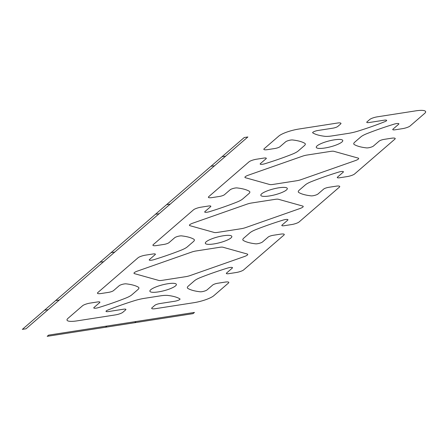 <?xml version="1.0" encoding="UTF-8"?>
<svg xmlns="http://www.w3.org/2000/svg" width="447" height="447" viewBox="0 0 447 447"><rect width="100%" height="100%" fill="white"/><g stroke="black" fill="none" stroke-linecap="round" stroke-linejoin="round"><path stroke-width="0.67" d="M22.35 329.372L25.999 328.808L247.867 136.966L244.224 137.531L22.35 329.372M222.036 156.718L225.685 156.148M214.588 165.742L210.939 166.306M166.569 204.676L170.212 204.111M159.121 213.7L155.472 214.269M111.102 252.639L114.745 252.069M103.654 261.663L100.005 262.227M55.629 300.596L59.278 300.032M48.187 309.62L44.538 310.19M48.594 335.127L47.209 336.323L193.07 313.638L194.456 312.436L48.594 335.127M106.939 326.053L105.553 327.249M134.726 322.712L136.111 321.51M213.878 243.928A13.678 3.028 -14.5 0 0 231.691 236.145A13.678 3.028 -14.5 0 0 210.213 239.48A13.678 3.028 -14.5 0 0 213.878 243.928M269.351 195.965A13.678 3.028 -14.5 0 0 287.158 188.181A13.678 3.028 -14.5 0 0 265.686 191.523A13.678 3.028 -14.5 0 0 269.351 195.965M324.818 148.007A13.678 3.028 -14.5 0 0 342.625 140.224A13.678 3.028 -14.5 0 0 321.153 143.56A13.678 3.028 -14.5 0 0 324.818 148.007M158.411 291.885A13.678 3.028 -14.5 0 0 176.224 284.102A13.678 3.028 -14.5 0 0 154.746 287.443A13.678 3.028 -14.5 0 0 158.411 291.885M391.443 138.235L384.152 139.369A4.023 0.894 -14.5 0 0 379.117 141.135L373.457 146.029A4.023 0.894 -14.5 0 1 370.233 147.404A4.023 0.894 -14.5 0 1 366.551 147.901A100.575 22.283 -14.5 0 1 354.326 144.577A16.092 3.565 -14.5 0 1 354.75 142.163L360.835 136.905A16.092 3.565 -14.5 0 1 367.026 133.597A100.575 22.283 -14.5 0 1 393.98 124.182A4.023 0.894 -14.5 0 1 397.891 123.495A4.023 0.894 -14.5 0 1 398.646 124.249L392.986 129.144A4.023 0.894 -14.5 0 0 395.249 129.775L402.54 128.641A6.035 1.335 -14.5 0 0 410.089 125.993L424.65 113.404A16.092 3.565 -14.5 0 0 415.609 110.878L377.324 116.829A6.035 1.335 -14.5 0 0 369.77 119.478L366.998 121.88A4.023 0.894 -14.5 0 0 369.261 122.512L384.141 120.193A4.023 0.894 -14.5 0 1 386.633 120.344A4.023 0.894 -14.5 0 1 384.889 121.64A100.575 22.283 -14.5 0 1 358.075 131.094A16.092 3.565 -14.5 0 1 348.274 133.396L332.283 135.882A16.092 3.565 -14.5 0 1 324.673 136.29A100.575 22.283 -14.5 0 1 312.76 132.86A4.023 0.894 -14.5 0 1 313.906 131.658A4.023 0.894 -14.5 0 1 317.912 130.496L332.791 128.183A4.023 0.894 -14.5 0 0 337.826 126.417L340.597 124.015A6.035 1.335 -14.5 0 0 337.211 123.07L298.92 129.027A16.092 3.565 -14.5 0 0 278.788 136.089L264.227 148.678A6.035 1.335 -14.5 0 0 267.619 149.628L274.911 148.493A4.023 0.894 -14.5 0 0 279.945 146.728L285.605 141.833A4.023 0.894 -14.5 0 1 288.829 140.453A4.023 0.894 -14.5 0 1 292.517 139.961A100.575 22.283 -14.5 0 1 304.742 143.28A16.092 3.565 -14.5 0 1 304.312 145.694L298.227 150.957A16.092 3.565 -14.5 0 1 292.036 154.265A100.575 22.283 -14.5 0 1 265.082 163.68A4.023 0.894 -14.5 0 1 261.171 164.367A4.023 0.894 -14.5 0 1 260.417 163.608L266.077 158.719A4.023 0.894 -14.5 0 0 263.819 158.082L256.522 159.216A6.035 1.335 -14.5 0 0 248.973 161.87L208.76 196.641A6.035 1.335 -14.5 0 0 212.152 197.585L219.443 196.451A4.023 0.894 -14.5 0 0 224.478 194.685L230.138 189.791A4.023 0.894 -14.5 0 1 233.362 188.416A4.023 0.894 -14.5 0 1 237.044 187.924A100.575 22.283 -14.5 0 1 249.27 191.243A16.092 3.565 -14.5 0 1 248.845 193.657L242.76 198.915A16.092 3.565 -14.5 0 1 236.569 202.228A100.575 22.283 -14.5 0 1 209.615 211.638A4.023 0.894 -14.5 0 1 205.704 212.331A4.023 0.894 -14.5 0 1 204.95 211.571L210.61 206.676A4.023 0.894 -14.5 0 0 208.347 206.045L201.055 207.179A6.035 1.335 -14.5 0 0 193.506 209.827L153.293 244.598A6.035 1.335 -14.5 0 0 156.679 245.548L163.976 244.414A4.023 0.894 -14.5 0 0 169.005 242.648L174.665 237.754A4.023 0.894 -14.5 0 1 177.895 236.374A4.023 0.894 -14.5 0 1 181.577 235.882A100.575 22.283 -14.5 0 1 193.802 239.201A16.092 3.565 -14.5 0 1 193.378 241.615L187.293 246.878A16.092 3.565 -14.5 0 1 181.102 250.186A100.575 22.283 -14.5 0 1 154.148 259.601A4.023 0.894 -14.5 0 1 150.237 260.288A4.023 0.894 -14.5 0 1 149.482 259.528L155.143 254.639A4.023 0.894 -14.5 0 0 152.88 254.002L145.588 255.136A6.035 1.335 -14.5 0 0 138.039 257.79L97.82 292.562A6.035 1.335 -14.5 0 0 101.212 293.506L108.504 292.372A4.023 0.894 -14.5 0 0 113.538 290.606L119.198 285.711A4.023 0.894 -14.5 0 1 122.422 284.337A4.023 0.894 -14.5 0 1 126.11 283.845A100.575 22.283 -14.5 0 1 138.335 287.164A16.092 3.565 -14.5 0 1 137.905 289.578L131.826 294.836A16.092 3.565 -14.5 0 1 125.635 298.149A100.575 22.283 -14.5 0 1 98.681 307.558A4.023 0.894 -14.5 0 1 94.77 308.251A4.023 0.894 -14.5 0 1 94.01 307.491L99.67 302.597A4.023 0.894 -14.5 0 0 97.412 301.965L90.121 303.1A6.035 1.335 -14.5 0 0 82.566 305.748L68.011 318.337A16.092 3.565 -14.5 0 0 77.046 320.868L115.337 314.911A6.035 1.335 -14.5 0 0 122.886 312.263L125.663 309.866A4.023 0.894 -14.5 0 0 123.4 309.229L108.515 311.548A4.023 0.894 -14.5 0 1 106.028 311.397A4.023 0.894 -14.5 0 1 107.766 310.101A100.575 22.283 -14.5 0 1 134.581 300.647A16.092 3.565 -14.5 0 1 144.381 298.35L160.378 295.858A16.092 3.565 -14.5 0 1 167.988 295.456A100.575 22.283 -14.5 0 1 179.901 298.881A4.023 0.894 -14.5 0 1 178.755 300.088A4.023 0.894 -14.5 0 1 174.749 301.244L159.864 303.558A4.023 0.894 -14.5 0 0 154.835 305.329L152.058 307.726A6.035 1.335 -14.5 0 0 155.45 308.67L193.735 302.72A16.092 3.565 -14.5 0 0 213.873 295.651L228.434 283.063A6.035 1.335 -14.5 0 0 225.042 282.113L217.75 283.247A4.023 0.894 -14.5 0 0 212.716 285.018L207.056 289.907A4.023 0.894 -14.5 0 1 203.832 291.288A4.023 0.894 -14.5 0 1 200.144 291.779A100.575 22.283 -14.5 0 1 187.919 288.46A16.092 3.565 -14.5 0 1 188.349 286.046L194.428 280.789A16.092 3.565 -14.5 0 1 200.619 277.475A100.575 22.283 -14.5 0 1 227.573 268.06A4.023 0.894 -14.5 0 1 231.485 267.373A4.023 0.894 -14.5 0 1 232.244 268.133L226.584 273.028A4.023 0.894 -14.5 0 0 228.842 273.659L236.133 272.525A6.035 1.335 -14.5 0 0 243.688 269.876L283.901 235.105A6.035 1.335 -14.5 0 0 280.509 234.155L273.218 235.29A4.023 0.894 -14.5 0 0 268.183 237.055L262.523 241.95A4.023 0.894 -14.5 0 1 259.299 243.324A4.023 0.894 -14.5 0 1 255.611 243.822A100.575 22.283 -14.5 0 1 243.386 240.497A16.092 3.565 -14.5 0 1 243.816 238.083L249.895 232.826A16.092 3.565 -14.5 0 1 256.092 229.518A100.575 22.283 -14.5 0 1 283.046 220.103A4.023 0.894 -14.5 0 1 286.957 219.416A4.023 0.894 -14.5 0 1 287.712 220.17L282.051 225.064A4.023 0.894 -14.5 0 0 284.309 225.696L291.606 224.562A6.035 1.335 -14.5 0 0 299.155 221.913L339.368 187.142A6.035 1.335 -14.5 0 0 335.976 186.192L328.685 187.327A4.023 0.894 -14.5 0 0 323.65 189.098L317.99 193.987A4.023 0.894 -14.5 0 1 314.766 195.367A4.023 0.894 -14.5 0 1 311.078 195.859A100.575 22.283 -14.5 0 1 298.853 192.54A16.092 3.565 -14.5 0 1 299.283 190.126L305.368 184.868A16.092 3.565 -14.5 0 1 311.559 181.555A100.575 22.283 -14.5 0 1 338.513 172.14A4.023 0.894 -14.5 0 1 342.424 171.452A4.023 0.894 -14.5 0 1 343.179 172.212L337.519 177.107A4.023 0.894 -14.5 0 0 339.776 177.738L347.073 176.604A6.035 1.335 -14.5 0 0 354.622 173.956L394.835 139.185A6.035 1.335 -14.5 0 0 391.443 138.235M244.297 256.561A6.035 1.335 -14.5 0 0 247.236 254.019L222.947 247.23A6.035 1.335 -14.5 0 0 219.684 247.303L196.01 250.985A6.035 1.335 -14.5 0 0 191.534 252.114L137.425 271.1A6.035 1.335 -14.5 0 0 134.486 273.642L158.78 280.437A6.035 1.335 -14.5 0 0 162.037 280.358L185.712 276.676A6.035 1.335 -14.5 0 0 190.187 275.548L244.297 256.561M302.708 206.061L278.414 199.267A6.035 1.335 -14.5 0 0 275.156 199.34L251.477 203.022A6.035 1.335 -14.5 0 0 247.001 204.15L192.892 223.137A6.035 1.335 -14.5 0 0 189.953 225.685L214.247 232.474A6.035 1.335 -14.5 0 0 217.505 232.401L241.179 228.719A6.035 1.335 -14.5 0 0 245.654 227.59L299.764 208.604A6.035 1.335 -14.5 0 0 302.708 206.061M358.176 158.098L333.881 151.309A6.035 1.335 -14.5 0 0 330.624 151.382L306.949 155.064A6.035 1.335 -14.5 0 0 302.468 156.193L248.364 175.179A6.035 1.335 -14.5 0 0 245.42 177.722L269.714 184.516A6.035 1.335 -14.5 0 0 272.972 184.438L296.646 180.756A6.035 1.335 -14.5 0 0 301.127 179.627L355.231 160.641A6.035 1.335 -14.5 0 0 358.176 158.098"/></g></svg>
